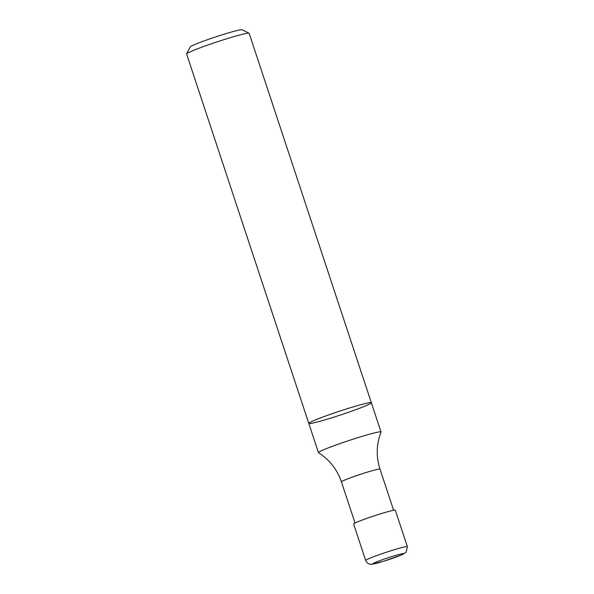 <?xml version="1.0" encoding="UTF-8"?>
<svg xmlns="http://www.w3.org/2000/svg" width="594" height="594" viewBox="0 0 594 594"><rect width="100%" height="100%" fill="white"/><g stroke="black" fill="none" stroke-linecap="round" stroke-linejoin="round"><path stroke-width="0.89" d="M407.38 546.666L395.337 510.246A21.963 1.299 161.7 0 0 374.072 515.904A21.963 1.299 161.7 0 0 353.638 524.034L365.681 560.454C367.909 564.983 371.703 564.33 371.443 564.3L383.516 561.315L402.056 554.737L406.118 552.264L407.38 546.666A21.963 1.299 161.7 0 0 386.122 552.323A21.963 1.299 161.7 0 0 365.681 560.454M341.431 481.89C337.823 471.242 331.586 462.488 322.72 455.635L318.533 452.739A32.937 1.953 -18.3 0 1 318.466 452.658A32.937 1.953 -18.3 0 1 346.02 441.498A32.937 1.953 -18.3 0 1 380.271 431.808A32.937 1.953 -18.3 0 1 381.014 431.972A32.937 1.953 -18.3 0 1 381.006 432.076L379.366 436.902C376.336 447.69 376.551 458.434 380.004 469.134A20.315 1.203 -18.3 0 0 379.551 469.037A20.315 1.203 -18.3 0 0 358.427 475.007A20.315 1.203 -18.3 0 0 341.431 481.89L355.041 523.047M370.604 402.569A32.937 1.953 161.7 0 0 336.353 412.258A32.937 1.953 161.7 0 0 308.798 423.418A32.937 1.953 -18.3 0 1 336.353 412.258A32.937 1.953 -18.3 0 1 370.604 402.569A32.937 1.953 -18.3 0 1 371.339 402.732A32.937 1.953 161.7 0 0 370.604 402.569M186.642 53.868L190.132 46.963A27.45 1.626 -18.3 0 1 213.847 37.511A27.45 1.626 -18.3 0 1 241.617 29.7A27.45 1.626 -18.3 0 1 242.159 29.759L249.079 33.219A32.937 1.953 -18.3 0 1 249.168 33.316L371.339 402.732A32.937 1.953 -18.3 0 1 346.851 412.852A32.937 1.953 -18.3 0 1 308.798 423.418L186.62 54.002A32.937 1.953 -18.3 0 1 186.642 53.868A32.937 1.953 -18.3 0 1 215.102 42.53A32.937 1.953 -18.3 0 1 248.433 33.153A32.937 1.953 -18.3 0 1 249.079 33.219M372.98 564.018A16.469 0.98 161.7 0 0 398.819 556.036A16.469 0.98 161.7 0 0 392.946 556.236A16.469 0.98 161.7 0 0 372.98 564.018M381.014 431.972L371.339 402.732M318.466 452.658L308.798 423.418M393.614 510.291L380.004 469.134"/></g></svg>

